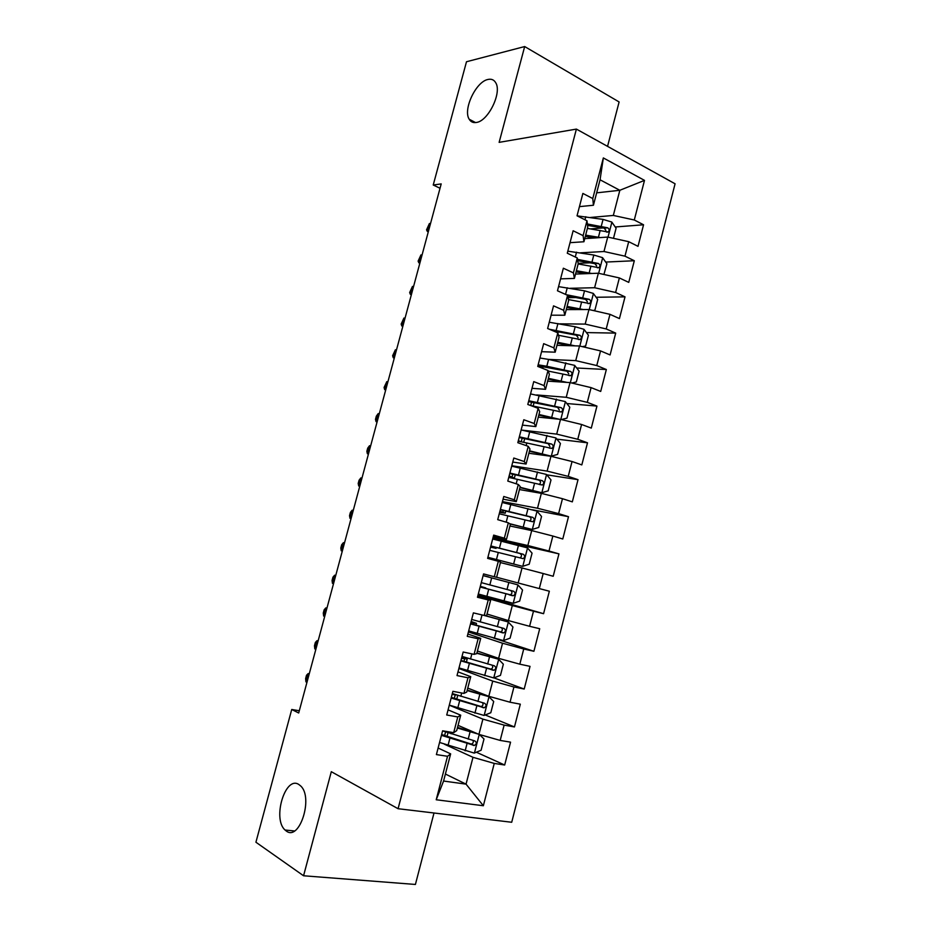 <?xml version="1.0" encoding="UTF-8"?>
<svg xmlns="http://www.w3.org/2000/svg" width="931" height="931" viewBox="0 0 931 931"><rect width="100%" height="100%" fill="white"/><g stroke="black" fill="none" stroke-linecap="round" stroke-linejoin="round"><path stroke-width="1.4" d="M476.463 122.45C473.239 123.02 470.818 121.949 469.212 119.238C462.754 109.672 475.939 81.579 487.995 79.461C491.428 78.704 494.012 79.787 495.711 82.731C502.17 92.553 488.251 121.088 476.463 122.45M286.364 831.08L285.049 830.021C272.131 818.803 285.351 775.244 298.851 784.507L300.655 785.939C313.572 797.332 299.607 841.438 286.364 831.08M607.547 146.365L619.115 101.956L524.677 46.55L466.489 61.749L433.229 185.013L440.037 188.26M511.713 822.259L675.08 183.791L576.394 129.095L398.072 808.713L511.713 822.259M398.072 808.713L331.308 771.694L303.564 875.768L415.412 884.45L434.009 812.996M445.402 774.033L466.047 784.146L483.352 805.746L494.256 763.42L504.672 765.014L510.549 742.158L500.18 740.424L504.125 725.121L514.459 726.948L520.313 704.173L510.025 702.218L513.947 686.985L524.2 689.033L530.03 666.363L519.824 664.175L523.734 649L533.905 651.281L539.712 628.716L529.588 626.295L533.486 611.19L543.576 613.692L549.348 591.22L539.305 588.578L543.192 573.531L553.2 576.266L558.949 553.875L548.987 551.012L552.851 536.035L562.778 538.991L568.504 516.693L558.623 513.609L562.475 498.702L572.321 501.867L578.023 479.674L568.224 476.369L572.053 461.52L581.817 464.906L587.508 442.807L577.779 439.281L581.596 424.489L591.29 428.097L596.946 406.091L587.298 402.355L591.092 387.622L600.704 391.439L606.349 369.526L596.771 365.569L600.553 350.906L610.096 354.944L615.705 333.112L606.209 328.946L609.98 314.341L619.441 318.588L625.027 296.849L615.612 292.485L619.359 277.938L628.739 282.384L634.314 260.738L624.969 256.165L628.704 241.676L638.014 246.343L643.554 224.778L615.216 226.978M483.352 805.746L436.208 799.764L447.532 756.286L450.651 753.866L438.105 748.024M596.655 192.845L619.837 190.285L644.496 180.381L603.346 157.933L592.768 198.547L582.876 193.439L577.045 215.806L586.984 220.787L583.109 235.636L573.135 230.76L567.282 253.22L577.29 257.968L573.415 272.888L563.36 268.221L557.471 290.786L567.573 295.313L563.674 310.302L553.538 305.857L547.626 328.515L557.809 332.821L553.887 347.868L543.669 343.655L537.734 366.407L547.998 370.491L544.065 385.609L533.754 381.617L527.796 404.473L538.141 408.325L534.196 423.5L523.804 419.741L517.811 442.69L528.249 446.321L524.281 461.567L513.807 458.029L507.791 481.083L518.311 484.481L514.331 499.784L503.776 496.491L497.724 519.649L508.338 522.803L504.334 538.176L493.686 535.116L487.623 558.379L498.318 561.288L494.291 576.731L483.561 573.915L477.463 597.271L488.24 599.948L484.201 615.461L473.39 612.877L467.269 636.338L478.138 638.782L474.077 654.353L463.173 652.014L457.016 675.58L467.979 677.78L463.906 693.42L452.908 691.326L446.729 714.996L457.784 716.951L453.688 732.662L442.609 730.812L436.395 754.587L447.532 756.286M644.496 180.381L634.29 219.995L643.554 224.778M299.305 710.737L291.729 709.492L298.7 712.995L441.201 183.907L433.229 185.013M584.738 238.65L607.722 237.068L603.986 251.51L580.513 252.825M628.704 241.676L607.722 237.068M624.969 256.165L603.986 251.51M603.346 157.933L600.053 179.788L593.431 205.251L579.431 206.635M592.768 198.547L593.431 205.251M575.521 274.063L598.354 273.225L594.606 287.726L570.249 288.296M619.359 277.938L598.354 273.225M615.612 292.485L594.606 287.726M586.984 220.787L587.729 227.141L583.923 241.757L570.028 242.677M583.109 235.636L583.923 241.757M566.269 309.604L588.962 309.534L585.18 324.093L559.659 323.837M609.98 314.341L588.962 309.534M606.209 328.946L585.18 324.093M577.29 257.968L578.209 263.729L574.392 278.416L560.578 278.858M573.415 272.888L574.392 278.416M556.982 345.308L579.513 345.995L575.73 360.623L548.603 359.413L539.922 358.004M600.553 350.906L579.513 345.995M596.771 365.569L575.73 360.623M567.573 295.313L568.643 300.48L564.814 315.225L551.094 315.19M563.674 310.302L564.814 315.225M547.649 381.14L570.04 382.606L566.234 397.293L536.675 394.953M591.092 387.622L570.04 382.606M587.298 402.355L566.234 397.293M557.809 332.821L559.042 337.383L555.19 352.186L541.574 351.685M553.887 347.868L555.19 352.186M538.281 417.135L560.509 419.369L556.691 434.114L522.466 430.18M581.596 424.489L560.509 419.369M577.779 439.281L556.691 434.114M547.998 370.491L549.395 374.448L545.531 389.309L532.008 388.32M544.065 385.609L545.531 389.309M528.878 453.269L550.954 456.283L547.114 471.098L511.794 465.744M572.053 461.52L550.954 456.283M568.224 476.369L547.114 471.098M538.141 408.325L539.712 411.665L535.825 426.596L522.407 425.118M534.196 423.5L535.825 426.596M519.44 489.555L541.353 493.36L537.501 508.233L502.437 501.611M562.475 498.702L541.353 493.36M558.623 513.609L537.501 508.233M528.249 446.321L529.983 449.033L526.085 464.034L512.76 462.067M524.281 461.567L526.085 464.034M509.955 525.992L531.706 530.589L527.842 545.531L493.034 537.629M552.851 536.035L531.706 530.589M548.987 551.012L527.842 545.531M518.311 484.481L520.22 486.576L516.298 501.634L503.077 499.167M514.331 499.784L516.298 501.634M500.436 562.568L522.035 567.98L518.148 582.981L496.619 577.243M543.192 573.531L522.035 567.98M539.305 588.578L518.148 582.981M508.338 522.803L510.397 524.269L506.464 539.386L493.349 536.431M504.334 538.176L506.464 539.386M477.917 595.549L512.306 605.522L508.407 620.593L487.041 614.041M533.486 611.19L512.306 605.522M529.588 626.295L508.407 620.593M498.318 561.288L500.552 562.126L496.595 577.313L494.291 576.731M468.409 631.94L502.542 643.228L498.62 658.357L477.417 651.002M523.734 649L502.542 643.228M519.824 664.175L498.62 658.357M488.24 599.948L490.66 600.146L477.696 596.375M490.66 600.146L486.692 615.391L484.201 615.461M458.878 668.493L492.732 681.096L488.798 696.295L467.769 688.102M513.947 686.985L492.732 681.096M510.025 702.218L488.798 696.295M478.138 638.782L480.722 638.329L467.862 634.046M480.722 638.329L476.73 653.643L474.077 654.353M449.289 705.186L482.886 719.128L478.941 734.384L458.064 725.365M504.125 725.121L482.886 719.128M500.18 740.424L478.941 734.384M467.979 677.78L470.737 676.674L457.994 671.879M470.737 676.674L466.734 692.059L463.906 693.42M444.471 744.241L472.995 757.31L466.047 784.146L443.575 781.039L450.651 753.866M494.256 763.42L472.995 757.31M457.784 716.951L460.717 715.183L448.067 709.876M460.717 715.183L456.69 730.637L453.688 732.662M303.564 875.768L255.92 842.229L291.729 709.492M524.677 46.55L499.132 142.362L576.394 129.095M590.545 217.458L613.32 215.445L619.837 190.285L600.053 179.788M436.208 799.764L443.575 781.039M634.29 219.995L613.32 215.445M504.672 765.014L476.358 752.225M514.459 726.948L485.202 714.961M524.2 689.033L493.896 677.861L500.459 675.371L503.345 664.187L498.562 659.229L476.835 653.259M533.905 651.281L493.29 637.944M543.576 613.692L478.115 594.769M558.949 553.875L492.732 538.77M568.504 516.693L532.532 509.816M578.023 479.674L546.753 474.822M587.508 442.807L556.866 439.129M596.946 406.091L566.839 403.53M606.349 369.526L576.696 368.001M615.705 333.112L586.449 332.588M560.392 332.123L555.947 332.041M625.027 296.849L596.119 297.268M576.01 297.559L568.061 297.676M634.314 260.738L605.709 262.065M590.184 262.786L578.151 263.345M603.253 227.909L590.498 228.898M309.197 673.986L308.149 673.59L305.927 681.841L306.974 682.248M305.927 681.841L305.624 678.536L306.508 675.254L308.149 673.59L309.267 673.753M478.243 734.082L457.377 728.03M475.217 732.778L457.528 727.425M479.418 734.524L484.004 738.981L481.094 750.258L474.263 753.098L439.56 742.461M441.422 735.35L474.368 745.475C476.765 743.962 476.916 742.449 474.798 740.925L442.586 730.87M473.041 740.506C473.67 742.321 473.064 743.508 471.226 744.067L441.643 734.512M318.076 641.04L317.017 640.668L314.806 648.895L315.865 649.268M314.806 648.895L314.469 645.73L315.353 642.448L317.017 640.668L318.123 640.865M326.921 608.222L325.862 607.873L323.651 616.066L324.71 616.415M323.651 616.066L323.278 613.029L324.163 609.77L325.862 607.873L326.944 608.094M449.312 705.116L484.015 715.439L490.8 712.739L493.698 701.509L488.88 696.656L467.118 690.569M488.88 696.656L467.246 690.115M451.163 698.041L484.213 707.793C486.517 706.268 486.634 704.755 484.562 703.266L452.326 693.572M456.399 694.945L452.105 694.41M482.642 702.8C483.445 704.604 482.921 705.838 481.071 706.524L451.326 697.4M498.562 659.229L476.916 652.945M498.69 659.357L493.721 677.931L459.018 667.934M460.857 660.882L494.024 670.273C496.235 668.737 496.316 667.236 494.268 665.77L462.02 656.436M461.927 656.774L467.211 658.997L461.532 658.322M461.671 657.786L462.614 657.763L461.799 657.286M492.15 665.246C493.186 667.003 492.755 668.307 490.858 669.133L460.973 660.428M335.73 575.521L334.66 575.195L332.46 583.353L333.531 583.679M332.46 583.353L332.064 580.455L332.937 577.197L334.66 575.195L335.742 575.451M341.246 550.768L340.804 547.998L341.677 544.751L343.434 542.645L344.505 542.924L343.434 542.645L341.246 550.768L342.305 551.071M468.689 630.904L503.392 640.575L510.083 638.166L512.958 627.029L508.221 621.966L484.097 615.438M508.221 621.966L484.76 615.449M470.516 623.886L503.776 632.905C505.905 631.358 505.952 629.868 503.95 628.437L471.68 619.452M471.144 621.489L476.497 623.386L470.911 622.397M470.993 622.071L471.901 622.164L471.063 621.792M501.53 627.82C502.868 629.531 502.554 630.881 500.61 631.893L470.586 623.619M517.834 584.843L483.108 575.637L517.834 584.843L522.535 590.021L519.661 601.112L513.19 603.323L517.95 584.982M483.142 575.533L488.6 576.952L483.142 575.521M513.19 603.323L478.313 594.025M480.14 587.03L513.493 595.7C515.53 594.141 515.553 592.663 513.586 591.255L481.292 582.62M480.315 586.344L485.749 587.915L480.245 586.6M480.268 586.507L481.164 586.705L480.291 586.425M510.665 590.498C512.492 592.069 512.376 593.513 510.304 594.804L480.152 586.961M353.245 510.467L352.174 510.211L349.986 518.311L351.057 518.602M351.068 518.579L349.986 518.311L349.521 515.658L350.393 512.422L352.174 510.211M487.879 557.378L522.617 566.351L529.204 564.209L532.067 553.165L527.4 547.882L492.674 538.991M522.617 566.351L487.902 557.297M487.763 557.809L488.624 558.076L487.739 557.89M487.786 557.716L493.209 559.287L487.728 557.972M489.718 550.337L523.152 558.647C525.107 557.087 525.119 555.621 523.175 554.236L490.858 545.95M490.823 546.078L519.754 553.421C522.023 554.806 522.093 556.296 519.952 557.867L523.152 558.647M490.672 546.695L496.06 548.359L490.556 547.137M490.59 546.997L491.487 547.149L490.625 546.846M361.961 478.127L360.879 477.894L358.703 485.959L359.762 486.285M359.785 486.203L358.703 485.959L358.202 483.433L359.075 480.221L360.879 477.894M510.002 523.978L532.171 529.46L538.712 527.458L541.551 516.461L536.931 511.084L502.205 502.496M532.171 529.46L509.536 523.653M499.26 513.796L532.776 521.744C534.662 520.185 534.638 518.73 532.73 517.357L500.401 509.42M500.319 509.734L529.285 516.682C531.52 518.02 531.613 519.498 529.564 521.092L532.776 521.744M499.935 511.2L505.23 513.19L499.644 512.283M499.738 511.934L500.657 511.992L499.831 511.585M370.643 445.902L369.549 445.693L367.384 453.734L368.432 454.084M368.467 453.944L367.384 453.734L366.861 451.326L367.722 448.125L369.549 445.693M379.289 413.783L378.195 413.608L376.043 421.615L377.078 421.987M377.125 421.801L376.043 421.615L375.484 419.346L376.333 416.145L378.195 413.608M387.901 381.791L386.807 381.64L384.666 389.624L385.69 390.019M385.748 389.786L384.666 389.624L384.072 387.471L386.807 381.64M396.49 349.916L395.396 349.788L393.254 357.748L394.267 358.167M394.348 357.876L393.254 357.748L392.626 355.712L395.396 349.788M405.043 318.158L403.938 318.053L401.808 325.978L402.82 326.432M402.914 326.083L401.808 325.978L401.156 324.081L403.938 318.053M413.573 286.515L412.456 286.434L410.338 294.336L411.339 294.813M411.444 294.417L410.338 294.336L409.652 292.543L412.456 286.434M422.057 254.978L420.952 254.931L418.834 262.798L419.823 263.298M419.939 262.856L418.834 262.798L418.112 261.134L420.952 254.931M519.94 487.623L541.679 492.732L548.173 490.858L551.001 479.919L546.427 474.426L511.689 466.152M541.679 492.732L520.033 487.274M508.757 477.405L542.354 484.993C544.158 483.445 544.123 481.99 542.238 480.64L509.897 473.041M509.757 473.542L538.781 480.082C540.969 481.397 541.097 482.852 539.13 484.457L542.354 484.993M508.861 477.009L509.804 476.963L509.001 476.463M509.152 475.857L514.366 478.15L512.387 478.162M529.39 451.291L551.152 456.155L557.599 454.421L560.415 443.517L555.877 437.919L521.139 429.947M551.152 456.155L529.518 450.813M518.218 441.154L551.885 448.405C553.619 446.845 553.561 445.402 551.711 444.075L519.347 436.814M519.172 437.5L548.231 443.645L549.907 446.496M518.346 440.654L520.604 441.597M561.277 419.555L566.979 418.124L569.795 407.266L565.292 401.575L530.554 393.906M555.854 418.903L538.805 415.121M559.147 419.229L538.968 414.493M530.775 405.579L561.381 411.956C563.046 410.408 562.976 408.977 561.149 407.662L528.773 400.737M528.54 401.598L557.634 407.347L559.345 410.059M571.809 383.025L576.336 381.978L579.129 371.166L574.66 365.371L548.592 359.413L546.811 366.255L538.141 364.812M542.657 366.395L542.948 368.49M563.127 382.152L548.184 379.092M566.921 382.397L548.382 378.335M537.874 365.848L567.014 371.201L568.736 373.785M548.208 371.073L570.819 375.67C572.437 374.122 572.344 372.703 570.54 371.399L546.811 366.255M582.41 346.669L585.646 345.983L588.427 335.218L583.993 329.318L575.195 326.758L549.255 322.242M575.032 345.855L557.762 342.317M570.47 345.715L557.529 343.213M558.472 335.288L580.234 339.524C581.782 337.988 581.666 336.58 579.897 335.288L549.313 329.237M553.072 330.819L576.347 335.207L578.081 337.674M593.105 310.489L594.909 310.139L597.69 299.41L593.291 293.405L584.528 290.821L558.553 286.632M583.353 309.546L567.095 306.439M578.267 309.569L566.828 307.474M568.457 299.573L589.591 303.529C591.08 302.005 590.964 300.597 589.218 299.317L566.106 294.661M567.724 296.081L585.634 299.363L587.38 301.714M603.916 274.47L606.907 263.752L602.555 257.654L593.803 255.036L567.817 251.172M591.825 273.47L576.394 270.723M586.379 273.667L576.091 271.899M578.151 263.95L598.912 267.697C600.355 266.173 600.216 264.776 598.505 263.496L577.523 259.377M577.72 260.68L594.897 263.659L596.631 265.894M430.529 223.568L429.4 223.545L427.294 231.377L428.283 231.912M428.411 231.412L427.294 231.377L426.549 229.829L429.4 223.545M613.482 238.336L616.089 228.235L611.783 222.044L603.055 219.402L577.127 215.852M600.39 237.58L585.646 235.147M594.7 237.964L585.308 236.451M587.403 228.398L608.187 231.994C609.584 230.481 609.433 229.096 607.745 227.827L587.356 223.964M587.531 225.395L604.114 228.107L605.837 230.236M474.438 753.028L479.232 734.466M451.058 733.768L451.454 732.29M445.553 731.941L444.576 735.699M448.032 745.405L449.894 738.271M468.188 739.156L470.039 731.987M465.151 750.852L467.013 743.683M470.341 743.985L473.635 745.452M484.178 715.369L488.996 696.784M460.822 696.33L461.683 693.001M455.236 694.817L454.281 698.483M457.796 707.921L459.646 700.81M477.952 701.509L479.802 694.375M474.926 713.158L476.788 706.024M480.082 706.443L483.387 707.781M470.527 659.032L471.877 653.888M464.627 658.857L463.952 661.441M467.525 670.576L469.364 663.5M487.681 664.024L489.52 656.914M484.667 675.627L486.517 668.516M489.776 669.063L493.104 670.262M503.566 640.516L508.338 622.094M480.21 621.908L482.025 614.937M473.972 623.037L473.576 624.538M477.207 633.394L479.046 626.354M497.363 626.691L499.202 619.615M494.373 638.247L496.211 631.16M499.423 631.835L502.787 632.905M489.846 584.924L491.661 577.918M486.855 596.375L488.682 589.358M507.011 589.521L508.838 582.48M504.032 601.03L505.859 593.978M509.036 594.758L512.422 595.712M522.78 566.292L527.516 548.022M499.435 548.103L501.25 541.12M493.849 546.811L493.651 547.568M496.467 559.496L498.283 552.514M516.624 552.502L518.439 545.485M513.644 563.965L515.471 556.936M519.754 553.421L523.175 554.236M532.334 529.413L537.047 511.212M508.989 511.433L510.793 504.486M503.357 510.386L502.88 512.19M506.196 522.163L507.849 515.821M526.19 515.634L527.993 508.652M523.222 527.051L525.037 520.057M529.285 516.682L532.73 517.357M541.842 492.685L546.544 474.566M518.497 474.915L520.301 467.99M512.818 474.112L512.073 476.951M516.193 483.794L517.368 479.29M535.709 478.93L537.513 471.97M532.765 490.288L534.569 483.329M538.781 480.082L542.238 480.64M551.315 456.109L555.993 438.059M527.982 438.536L529.774 431.647M522.244 437.977L521.267 441.725M526.143 445.588L526.841 442.9M545.194 442.365L546.997 435.44M542.261 453.688L544.065 446.752M548.231 443.645L551.711 444.075M560.811 419.439L565.408 401.715M537.42 402.32L539.2 395.454M531.624 401.994L530.693 405.555M536.058 407.545L536.279 406.661M554.643 405.963L556.435 399.062M551.722 417.228L553.514 410.327M557.634 407.347L561.149 407.662M570.331 382.676L574.776 365.511M540.969 366.162L540.608 367.559M564.058 369.712L565.839 362.834M561.137 380.93L562.929 374.053M567.014 371.201L570.54 371.399M579.815 346.064L584.109 329.458M556.168 330.33L557.948 323.523M573.426 333.601L575.195 326.758M570.517 344.773L572.297 337.918M576.347 335.207L579.897 335.288M589.253 309.604L593.408 293.556M565.524 294.405L567.258 287.772M582.759 297.641L584.528 290.821M579.862 308.766L581.631 301.947M585.634 299.363L589.218 299.317M598.656 273.295L602.671 257.806M575.277 257.014L576.533 252.161M592.046 261.832L593.803 255.036M589.172 272.911L590.929 266.115M594.897 263.659L598.505 263.496M608.013 237.137L611.888 222.195M584.971 219.786L585.774 216.714M601.298 226.163L603.055 219.402M598.435 237.207L600.192 230.434M604.114 228.107L607.745 227.827M469.212 119.238L475.566 122.578M285.049 830.021L294.44 830.964M446.985 736.572L447.974 732.767M471.226 744.078L474.368 745.475M456.702 699.309L457.726 695.364M481.071 706.524L484.213 707.793M466.373 662.209L467.211 658.997M490.858 669.133L494.024 670.273M476.009 625.26L476.497 623.386M500.61 631.893L503.776 632.905M510.304 594.804L513.493 595.7M496.06 548.359L496.304 547.416M505.23 513.19L505.812 510.944M514.366 478.15L515.285 474.612M523.734 442.225L524.712 438.431M549.197 448.055L551.885 448.405M533.172 406.021L534.115 402.401M559.1 411.746L561.381 411.956M568.806 375.542L570.819 375.67M578.384 339.478L580.234 339.524M587.88 303.553L589.591 303.529M597.306 267.756L598.912 267.697M606.663 232.11L608.187 231.994"/></g></svg>
